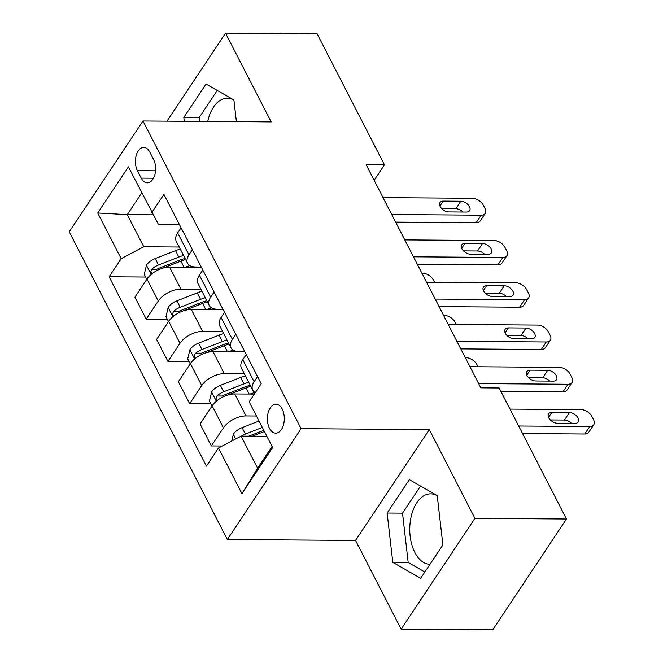 <?xml version="1.0" encoding="UTF-8"?>
<svg xmlns="http://www.w3.org/2000/svg" width="663" height="663" viewBox="0 0 663 663"><rect width="100%" height="100%" fill="white"/><g stroke="black" fill="none" stroke-linecap="round" stroke-linejoin="round"><path stroke-width="0.99" d="M437.24 495.758A35.238 20.628 -89.6 0 0 430.643 493.852A35.238 20.628 -89.6 0 0 411.665 514.554A35.238 20.628 -89.6 0 0 414.839 552.453A35.238 20.628 -89.6 0 0 429.972 564.321M282.231 409.121A14.453 8.462 -89.6 0 0 275.949 404.256A14.453 8.462 -89.6 0 0 268.167 412.751A14.453 8.462 -89.6 0 0 269.468 428.298A14.453 8.462 -89.6 0 0 275.742 433.163A14.453 8.462 -89.6 0 0 283.532 424.668A14.453 8.462 -89.6 0 0 282.231 409.121M207.743 121.453A35.238 20.628 90.4 0 1 227.334 98.248A35.238 20.628 90.4 0 1 233.931 100.154M401.156 629.195L474.915 518.358L429.301 429.599L355.542 540.436L401.156 629.195L492.717 629.85L566.475 519.013L499.14 387.988L480.824 387.863L366.133 164.697L384.449 164.83L317.113 33.805L225.553 33.15L166.985 121.163M355.542 540.436L227.351 539.525L69.225 231.826L142.984 120.989L301.11 428.688L227.351 539.525M137.432 170.681L141.252 178.123A14.006 8.196 -89.6 0 0 147.327 182.839A14.006 8.196 -89.6 0 0 154.869 174.609A14.006 8.196 -89.6 0 0 153.609 159.551L149.788 152.109A14.006 8.196 -89.6 0 0 143.705 147.393A14.006 8.196 -89.6 0 0 136.164 155.623A14.006 8.196 -89.6 0 0 137.432 170.681L155.54 170.814M141.766 192.875L127.279 214.646L143.788 246.769L121.163 258.645L109.105 276.769L206.417 466.122L218.475 447.997L241.1 436.121L257.609 468.244L272.095 446.464M121.163 258.645L97.701 212.997L128.398 166.869L158.54 224.6L179.524 224.749M218.475 447.997L241.937 493.645L272.634 447.508L249.172 401.861L261.23 383.744L163.918 194.392L151.86 212.516M474.915 518.358L566.475 519.013M429.301 429.599L301.11 428.688M142.984 120.989L271.167 121.909L225.553 33.15M374.156 180.295L384.449 164.83M153.145 214.829L127.279 214.646L97.701 212.997M235.821 334.293L232.406 339.423A18.067 9.763 152.8 0 0 230.989 347.785A18.067 9.763 152.8 0 0 239.086 351.506L244.688 351.547M214.099 292.027L210.685 297.157A18.067 9.763 152.8 0 0 209.268 305.519A18.067 9.763 152.8 0 0 217.365 309.24L222.967 309.281M192.378 249.76L188.963 254.89A18.067 9.763 152.8 0 0 187.546 263.252A18.067 9.763 152.8 0 0 195.643 266.974L201.245 267.015M179.201 247.026L143.788 246.769M201.444 267.396L169.595 267.164A18.067 9.763 152.8 0 0 146.971 279.048L134.912 297.165L146.208 319.143L167.333 319.301M200.922 289.292L180.891 289.143A18.067 9.763 152.8 0 0 158.266 301.019L146.208 319.143M223.166 309.662L191.317 309.43A18.067 9.763 152.8 0 0 168.692 321.306L156.634 339.431L167.93 361.41L189.054 361.559M222.644 331.55L202.613 331.409A18.067 9.763 152.8 0 0 179.988 343.285L167.93 361.41M244.887 351.929L213.038 351.697A18.067 9.763 152.8 0 0 190.414 363.573L178.355 381.697L189.651 403.676L210.776 403.825M244.365 373.816L224.334 373.675A18.067 9.763 152.8 0 0 201.709 385.551L189.651 403.676M254.335 394.104L234.76 393.963A18.067 9.763 152.8 0 0 212.135 405.839L200.077 423.964L211.373 445.942L222.238 446.017M256.448 416.016L246.056 415.941A18.067 9.763 152.8 0 0 223.431 427.817L211.373 445.942M266.874 436.304L241.1 436.121M181.082 227.782L177.667 232.912A18.067 9.763 152.8 0 0 176.25 241.274L187.546 263.252M109.105 276.769L145.611 277.035M202.803 270.048L199.389 275.178A18.067 9.763 152.8 0 0 197.972 283.54L209.268 305.519M224.525 312.314L221.111 317.444A18.067 9.763 152.8 0 0 219.693 325.806L230.989 347.785M246.246 354.581L242.832 359.711A18.067 9.763 152.8 0 0 241.415 368.073L252.711 390.051A18.067 9.763 152.8 0 0 255.338 392.595M257.542 376.559L254.128 381.689A18.067 9.763 152.8 0 0 252.711 390.051M241.937 493.645L257.609 468.244M236.401 121.661L233.906 99.989L206.036 84.052L183.817 117.434L184.264 121.288M442.884 544.911L437.224 495.592L409.344 479.656L387.134 513.038L392.794 562.357L420.673 578.293L442.884 544.911M217.232 90.45L199.207 117.542L199.646 121.395M199.207 117.542L183.817 117.434M420.541 486.062L402.516 513.145L408.176 562.464L424.859 572.003M408.176 562.464L392.794 562.357M402.516 513.145L387.134 513.038M383.065 197.64L472.437 198.278A9.033 5.461 33.6 0 1 483.236 205.099L484.976 208.48A9.033 5.461 33.6 0 1 485.167 213.428A9.033 5.461 33.6 0 1 481.123 215.185L391.758 214.547M395.637 222.105L476.142 222.677L481.123 215.185M460.818 201.229A7.227 4.368 -146.4 0 1 468.037 204.71A7.227 4.368 -146.4 0 1 469.611 210.643A7.227 4.368 -146.4 0 1 466.379 212.052L448.793 211.928A7.227 4.368 -146.4 0 1 441.566 208.447A7.227 4.368 -146.4 0 1 440 202.513A7.227 4.368 -146.4 0 1 443.232 201.104L460.818 201.229L455.829 208.721A7.227 4.368 -146.4 0 1 462.89 212.027M441.732 208.621L455.829 208.721M485.167 213.428L480.186 220.92A9.033 5.461 -146.4 0 1 476.142 222.677M184.927 267.28A34.559 18.663 -27.2 0 1 189.908 265.656M146.788 279.322L144.261 274.399L146.506 265.026A11.967 6.464 -27.2 0 1 155.208 258.57L175.513 250.647A34.559 18.663 -27.2 0 1 180.237 249.031M421.883 273.164L422.596 273.173A9.033 5.461 33.6 0 1 433.395 279.985L434.555 282.231M162.692 268.233L180.9 261.131A34.559 18.663 -27.2 0 1 185.623 259.515M183.535 255.454A34.559 18.663 152.8 0 0 178.819 257.07L158.507 264.993A11.967 6.464 152.8 0 0 151.761 269.211L150.841 271.673L151.926 273.819M151.761 269.211L157.032 269.244A6.1 3.29 -27.2 0 1 158.954 268.266L179.259 260.344A28.683 15.498 -27.2 0 1 185.093 258.479M404.786 239.907L494.159 240.545A9.033 5.461 33.6 0 1 504.957 247.365L506.698 250.747A9.033 5.461 33.6 0 1 506.888 255.694A9.033 5.461 33.6 0 1 502.844 257.451L413.48 256.813M417.358 264.371L497.863 264.943L502.844 257.451M482.54 243.495A7.227 4.368 -146.4 0 1 489.758 246.976A7.227 4.368 -146.4 0 1 491.333 252.91A7.227 4.368 -146.4 0 1 488.101 254.319L470.515 254.194A7.227 4.368 -146.4 0 1 463.288 250.713A7.227 4.368 -146.4 0 1 461.721 244.78A7.227 4.368 -146.4 0 1 464.954 243.371L482.54 243.495L477.551 250.987A7.227 4.368 -146.4 0 1 484.612 254.294M463.454 250.887L477.551 250.987M506.888 255.694L501.908 263.186A9.033 5.461 -146.4 0 1 497.863 264.943M426.508 282.173L515.88 282.811A9.033 5.461 33.6 0 1 526.679 289.632L528.419 293.013A9.033 5.461 33.6 0 1 528.61 297.96A9.033 5.461 33.6 0 1 524.566 299.717L435.201 299.079M439.08 306.629L519.585 307.209L524.566 299.717M504.261 285.761A7.227 4.368 -146.4 0 1 511.48 289.242A7.227 4.368 -146.4 0 1 513.054 295.176A7.227 4.368 -146.4 0 1 509.822 296.585L492.236 296.46A7.227 4.368 -146.4 0 1 485.009 292.98A7.227 4.368 -146.4 0 1 483.443 287.046A7.227 4.368 -146.4 0 1 486.675 285.637L504.261 285.761L499.272 293.253A7.227 4.368 -146.4 0 1 506.333 296.56M485.175 293.154L499.272 293.253M528.61 297.96L523.629 305.452A9.033 5.461 -146.4 0 1 519.585 307.209M448.229 324.439L537.602 325.077A9.033 5.461 33.6 0 1 548.4 331.898L550.141 335.279A9.033 5.461 33.6 0 1 550.331 340.227A9.033 5.461 33.6 0 1 546.287 341.984L456.923 341.346M460.802 348.895L541.306 349.476L546.287 341.984M525.983 328.028A7.227 4.368 -146.4 0 1 533.201 331.508A7.227 4.368 -146.4 0 1 534.776 337.442A7.227 4.368 -146.4 0 1 531.544 338.851L513.958 338.718A7.227 4.368 -146.4 0 1 506.731 335.246A7.227 4.368 -146.4 0 1 505.165 329.312A7.227 4.368 -146.4 0 1 508.397 327.903L525.983 328.028L520.994 335.519A7.227 4.368 -146.4 0 1 528.055 338.826M506.897 335.42L520.994 335.519M550.331 340.227L545.351 347.719A9.033 5.461 -146.4 0 1 541.306 349.476M206.649 309.538A34.559 18.663 -27.2 0 1 211.63 307.922M168.51 321.588L165.982 316.665L168.228 307.292A11.967 6.464 -27.2 0 1 176.93 300.836L197.234 292.913A34.559 18.663 -27.2 0 1 201.958 291.297M443.605 315.431L444.318 315.439A9.033 5.461 33.6 0 1 455.116 322.251L456.277 324.497M184.413 310.499L202.621 303.397A34.559 18.663 -27.2 0 1 207.345 301.781M205.257 297.72A34.559 18.663 152.8 0 0 200.541 299.336L180.228 307.259A11.967 6.464 152.8 0 0 173.482 311.477L172.562 313.939L173.648 316.085M173.482 311.477L178.753 311.511A6.1 3.29 -27.2 0 1 180.676 310.533L200.98 302.61A28.683 15.498 -27.2 0 1 206.815 300.745M228.37 351.804A34.559 18.663 -27.2 0 1 233.351 350.188M190.231 363.846L187.704 358.932L189.95 349.558A11.967 6.464 -27.2 0 1 198.651 343.103L218.956 335.18A34.559 18.663 -27.2 0 1 223.68 333.564M465.327 357.697L466.039 357.705A9.033 5.461 33.6 0 1 476.838 364.517L477.998 366.763M206.135 352.766L224.343 345.663A34.559 18.663 -27.2 0 1 229.066 344.039M226.978 339.986A34.559 18.663 152.8 0 0 222.262 341.602L201.95 349.525A11.967 6.464 152.8 0 0 195.204 353.735L194.284 356.205L195.37 358.351M195.204 353.735L200.475 353.777A6.1 3.29 -27.2 0 1 202.397 352.799L222.702 344.876A28.683 15.498 -27.2 0 1 228.536 343.011M250.092 394.071A34.559 18.663 -27.2 0 1 255.073 392.446M211.953 406.112L209.425 401.198L211.679 391.825A11.967 6.464 -27.2 0 1 220.373 385.369L240.677 377.446A34.559 18.663 -27.2 0 1 245.401 375.83M227.857 395.032L246.064 387.93A34.559 18.663 -27.2 0 1 250.788 386.305M248.7 382.253A34.559 18.663 152.8 0 0 243.984 383.869L223.671 391.792A11.967 6.464 152.8 0 0 216.925 396.002L216.005 398.471L217.091 400.618M216.925 396.002L222.196 396.043A6.1 3.29 -27.2 0 1 224.119 395.065L244.423 387.142A28.683 15.498 -27.2 0 1 250.258 385.278M469.951 366.705L559.323 367.343A9.033 5.461 33.6 0 1 570.122 374.156L571.862 377.537A9.033 5.461 33.6 0 1 572.053 382.493A9.033 5.461 33.6 0 1 568.009 384.25L478.645 383.612M500.838 391.294L563.028 391.742L568.009 384.25M547.704 370.294A7.227 4.368 -146.4 0 1 554.923 373.775A7.227 4.368 -146.4 0 1 556.497 379.708A7.227 4.368 -146.4 0 1 553.265 381.117L535.679 380.985A7.227 4.368 -146.4 0 1 528.452 377.512A7.227 4.368 -146.4 0 1 526.886 371.57A7.227 4.368 -146.4 0 1 530.118 370.169L547.704 370.294L542.715 377.786A7.227 4.368 -146.4 0 1 549.776 381.092M528.618 377.678L542.715 377.786M572.053 382.493L567.072 389.985A9.033 5.461 -146.4 0 1 563.028 391.742M231.727 441.036L233.401 434.091A11.967 6.464 -27.2 0 1 242.094 427.635L259.026 421.03M252.388 436.196L264.413 431.514M262.324 427.453L245.393 434.058A11.967 6.464 152.8 0 0 241.382 436.121M248.807 436.171L263.799 430.328M509.988 409.104L581.045 409.61A9.033 5.461 33.6 0 1 591.844 416.422L593.584 419.803A9.033 5.461 33.6 0 1 593.775 424.759A9.033 5.461 33.6 0 1 589.73 426.516L518.673 426.011M522.56 433.561L584.749 434.008L589.73 426.516M569.426 412.56A7.227 4.368 -146.4 0 1 576.644 416.041A7.227 4.368 -146.4 0 1 578.219 421.975A7.227 4.368 -146.4 0 1 574.987 423.375L557.401 423.251A7.227 4.368 -146.4 0 1 550.174 419.77A7.227 4.368 -146.4 0 1 548.608 413.836A7.227 4.368 -146.4 0 1 551.84 412.436L569.426 412.56L564.437 420.052A7.227 4.368 -146.4 0 1 571.498 423.35M550.34 419.944L564.437 420.052M593.775 424.759L588.794 432.251A9.033 5.461 -146.4 0 1 584.749 434.008M180.891 289.143L169.595 267.164M202.613 331.409L191.317 309.43M224.334 373.675L213.038 351.697M246.056 415.941L234.76 393.963M158.266 301.019L146.971 279.048M188.963 254.89L177.667 232.912M210.685 297.157L199.389 275.178M179.988 343.285L168.692 321.306M232.406 339.423L221.111 317.444M201.709 385.551L190.414 363.573M254.128 381.689L242.832 359.711M223.431 427.817L212.135 405.839M153.476 178.206L141.252 178.123M443.232 201.104L439.95 206.044M146.457 265.258L151.172 274.441M180.9 261.131L184.057 267.272M175.513 250.647L178.819 257.07M155.208 258.57L158.507 264.993M464.954 243.371L461.672 248.302M486.675 285.637L483.393 290.568M508.397 327.903L505.115 332.834M168.178 307.524L172.894 316.707M202.621 303.397L205.779 309.538M197.234 292.913L200.541 299.336M176.93 300.836L180.228 307.259M189.9 349.791L194.615 358.973M224.343 345.663L227.5 351.804M218.956 335.18L222.262 341.602M198.651 343.103L201.95 349.525M211.621 392.057L216.337 401.239M246.064 387.93L249.222 394.071M240.677 377.446L243.984 383.869M220.373 385.369L223.671 391.792M530.118 370.169L526.836 375.101M233.343 434.323L235.713 438.947M242.094 427.635L245.393 434.058M551.84 412.436L548.558 417.367"/></g></svg>
